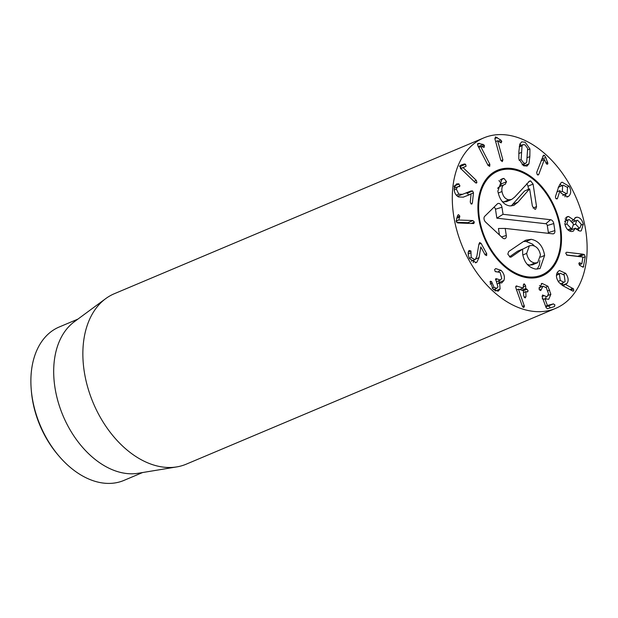 <?xml version="1.0" encoding="UTF-8"?>
<svg xmlns="http://www.w3.org/2000/svg" width="618" height="618" viewBox="0 0 618 618"><rect width="100%" height="100%" fill="white"/><g stroke="black" fill="none" stroke-linecap="round" stroke-linejoin="round"><path stroke-width="0.93" d="M471.009 190.977L457.513 196.285L471.009 190.977L472.615 190.97L473.473 192.847L472.368 203.191L471.171 203.971L470.259 202.063L471.055 194.114L463.245 197.165L458.548 196.957C455.458 195.149 454.014 192.175 454.199 188.034L456.501 183.948L458.633 183.824L454.979 185.361M468.39 195.157L467.548 193.11L465.941 193.117M458.633 183.824L459.954 185.925L457.583 186.829L456.316 189.077L458.834 194.137L456.347 195.18M458.834 194.137L462.171 194.299M456.316 189.077L454.191 189.973M459.468 186.675L458.927 186.729M454.887 188.065L453.983 186.118M471.897 204.04L471.171 203.971M473.473 192.847L468.405 194.987M476.3 180.379L476.911 182.58L475.319 182.627L460.557 168.366L459.892 166.018L461.136 165.014L464.388 163.971L465.555 164.264L466.08 166.25L463.083 167.617L476.3 180.379L473.998 181.352M463.083 167.617L460.789 168.59M463.106 167.563L460.758 168.559M466.08 166.25L461.013 168.39L460.487 166.404L459.321 166.103M460.534 168.853L461.013 168.39M475.891 183.013L476.911 182.58L476.501 183.036M489.842 164.241L489.711 166.304L488.058 165.392L477.807 145.578L477.93 143.368L483.268 144.473L484.365 145.4L484.218 147.246L480.657 146.512L489.842 164.241L487.888 165.06M480.657 146.512L478.711 147.331L480.704 146.481M483.562 147.316L484.018 147.331M479.298 147.54L478.201 146.613M502.89 159.869L502.249 161.599L500.75 160.116L494.879 138.749L495.543 136.895L500.843 140.085L501.762 141.344L501.159 142.874L497.629 140.742L502.89 159.869L500.974 160.68M497.629 140.742L495.651 141.576M562.681 185.477L562.28 191.395L566.536 193.789L567.131 193.449L567.533 187.478L563.284 185.137L558.533 187.231M562.28 191.395L560.511 192.144M557.521 198.308L557.142 198.926L555.652 198.247L555.458 196.632L558.765 186.52L561.113 182.704L562.056 182.171L569.124 186.288C571.38 190.529 571.21 193.867 568.606 196.292L567.71 196.802L560.99 193.117L559.985 190.591L557.521 198.308L556.185 198.872M559.985 190.591L557.027 191.835M568.606 196.292L566.791 197.057M564.922 196.841L565.617 194.176M562.001 185.678L559.769 184.241M575.551 224.095L579.213 228.027L580.063 227.864L581.252 224.195L577.606 220.263L576.741 220.425L575.551 224.095L573.62 224.906M579.213 228.027L576.254 229.27M571.472 228.552L572.33 229.456M566.884 223.948L571.125 228.451L572.175 228.258L573.504 224.056L569.294 219.552L568.228 219.753L566.884 223.948L565.03 224.728M571.125 228.451L567.872 229.826M575.373 228.173L573.203 231.24L571.658 231.526C568.282 231.171 566.003 228.629 564.837 223.909L566.945 216.779L568.552 216.478L573.682 219.985L575.628 217.443L576.918 217.188C579.939 217.366 582.063 219.714 583.299 224.226L581.268 230.831L579.792 231.101L575.373 228.173L570.306 230.305L570.059 231.217M583.299 224.226L581.36 225.045M578.147 230.699L578.471 228.536M576.918 217.188L574.647 218.146M575.458 220.966L573.782 219.784M573.736 219.985L571.859 220.773M573.682 219.985L571.843 220.757M568.552 216.478L565.733 217.667M567.1 220.224L565.014 218.903M582.828 254.16L584.296 254.531L585.231 256.679L583.315 267.215L579.838 265.47L578.85 263.469L579.305 262.743L581.886 263.693L582.874 257.049L567.069 255.172L565.686 253.079L566.636 252.244L582.828 254.16L577.76 256.292L566.497 254.964M579.166 264.844L581.886 263.693M585.231 256.679L582.774 257.714M579.228 256.663L577.76 256.292M472.901 220.556L474.377 222.117L473.488 223.561L457.714 222.951L456.13 221.298L457.668 215.365L458.486 214.624L459.807 216.061L458.78 220.016L472.901 220.556L467.834 222.696L456.524 222.256M458.78 220.016L456.099 221.144M458.765 219.938L456.092 221.066M459.769 216.926L456.679 218.231M459.807 216.061L457.019 217.235M473.906 223.484L473.488 223.561M468.962 223.384L467.834 222.696M479.607 242.573L481.098 243.361L486.706 253.681L486.629 255.589L485.099 254.825L480.796 246.93L479.058 257.621L476.833 262.225L476.107 262.627L469.61 258.733C467.857 254.925 467.695 252.167 469.116 250.475L470.947 250.993L471.179 257.505L474.863 259.66L475.288 259.429L476.887 256.169L478.888 244.218L479.746 242.495M471.179 257.505L469.371 258.27M470.962 252.754L468.174 253.928M479.058 257.621L475.767 259.004M473.233 262.526L473.944 260.047M481.098 243.361L478.873 244.303M501.005 270.329C504.095 273.457 505.06 276.849 503.902 280.487L501.739 282.92L499.614 282.951L500.086 289L498.17 291.217L493.295 289.587L490.144 281.615L491.519 281.491L494.076 287.385L496.802 288.297L497.977 286.914L495.628 279.019L497.096 278.903L500.387 280.07L501.746 278.479L500.14 272.453L495.203 271.549L494.609 269.572L495.744 268.591L501.005 270.329L498.471 271.395M497.258 279.058L495.551 279.776M495.628 279.019L496.053 278.548M494.076 287.385L492.052 288.235M492.175 283.191L490.12 284.056M490.144 281.615L490.53 281.167M500.086 289L495.327 291.008M499.591 283.005L498.031 283.67M495.103 290.893L495.427 288.876M499.614 282.951L498.015 283.623M503.902 280.487L498.834 282.627L499.313 280.518M498.425 283.453L498.834 282.627M516.208 285.979L523.276 288.027L523.346 285.137L524.443 283.971L525.632 285.871L525.717 288.598L526.984 289.209L528.143 290.9L527.069 291.897L525.818 291.696L525.98 296.632L524.891 297.806L523.693 295.898L523.361 290.707L518.448 289.131L524.443 306.358L523.392 307.409L522.295 306.057L516.2 288.892L515.729 287.015L516.887 285.979L515.806 286.435M524.443 306.358L522.836 307.038M523.948 307.409L523.392 307.409M524.273 305.624L522.434 306.404M518.456 289.201L516.586 289.989M518.448 289.131L516.571 289.927M525.98 296.632L524.234 297.366M525.47 297.806L524.891 297.806M525.972 291.541L523.585 292.638M527.687 291.889L527.069 291.897M526.984 289.209L523.4 290.723M520.619 289.827L520.603 289.193M525.632 285.871L523.4 286.814M523.863 283.963L524.443 283.971L523.469 284.38M519.692 289.533L523.431 287.872M516.965 289.765L516.447 289.595M542.017 283.392L547.95 286.273L550.862 294.299L548.714 299.305L544.921 298.733L547.401 305.47L553.427 303.871L554.918 304.944L554.431 306.605L547.494 308.714L546.134 307.687L542.133 296.794L542.542 294.995L547.023 296.81L548.514 293.774L546.32 287.749L543.021 286.126L540.727 290.584L539.251 289.533L539.081 288.892L542.017 283.392L541.275 283.701M543.021 286.126L539.004 287.803M542.789 298.594L542.202 298.857M544.064 295.721L542.056 296.57M549.989 307.957L549.85 307.076L548.359 306.01L545.802 306.791M544.921 298.733L543.122 299.491M550.862 294.299L548.467 295.311M545.648 299.205L545.872 297.304M541.507 286.744L539.499 285.547M559.39 274.145L560.287 280.495L564.08 282.318L565.091 281.476L564.226 275.126L560.41 273.303L556.463 275.381M560.287 280.495L558.216 281.368M565.686 273.357C568.375 277.289 568.838 280.618 567.077 283.33L565.625 284.496L573.512 288.884L573.728 290.823L572.592 290.985L563.091 285.833L558.942 282.411C556.115 278.355 555.69 274.871 557.668 271.935L559.406 270.483L565.686 273.357L563.477 274.292M573.002 291.132L573.411 291.093M573.512 288.884L570.816 290.02M572.84 288.336L569.95 289.548M565.625 284.496L562.813 285.678M565.941 284.311L562.704 285.624M562.141 285.277L563.006 282.766M559.089 273.859L557.204 272.677M538.788 174.369L538.278 174.971L537.251 174.67L536.671 172.476L543.485 155.172L544.574 155.497L545.794 157.451L547.896 163.685L546.505 163.909L544.396 159.467L538.788 174.369L537.56 174.894M544.396 159.467L541.036 160.881M546.837 164.133L547.896 163.685L547.486 164.187M522.04 145.763L521.113 159.506L523.763 163.113L525.709 163.314L526.714 162.179L527.641 148.436L524.991 144.828L523.044 144.62L522.04 145.763L519.274 146.929M521.113 159.506L519.135 160.34M528.938 163.832L527.007 166.08L523.585 165.717L518.811 159.004L518.904 151.348L519.815 144.11L521.746 141.862L525.169 142.225L529.943 148.938L529.85 156.57L528.938 163.832L524.01 165.902M523.909 165.863L524.327 163.901M529.943 148.938L527.757 149.865M521.561 145.253L519.784 144.218M587.1 245.964A92.499 61.893 -112.9 0 1 555.659 308.367A92.499 61.893 -112.9 0 1 462.681 247.185A92.499 61.893 -112.9 0 1 483.763 137.907A92.499 61.893 -112.9 0 1 551.488 160.07A92.499 61.893 -112.9 0 1 587.1 245.964M477.93 208.977A57.35 38.378 -112.9 0 1 497.428 170.29A57.35 38.378 -112.9 0 1 555.072 208.22A57.35 38.378 -112.9 0 1 542.001 275.976A57.35 38.378 -112.9 0 1 500.008 262.233A57.35 38.378 -112.9 0 1 477.93 208.977M31.263 389.834L31.41 391.518A79.552 53.225 67.1 0 0 58.308 455.296L59.413 456.578A83.252 55.705 -112.9 0 1 31.263 389.834A83.252 55.705 -112.9 0 1 30.9 383.168A83.252 55.705 -112.9 0 1 59.197 327.007L77.899 319.12M142.603 472.531L123.901 480.425A83.252 55.705 -112.9 0 1 59.413 456.578M176.709 466.914L138.146 473.272A83.252 55.705 -112.9 0 1 53.704 373.55A83.252 55.705 -112.9 0 1 74.26 321.8L105.724 298.618A92.499 61.893 67.1 0 0 82.882 356.115A92.499 61.893 67.1 0 0 176.709 466.914A92.499 61.893 67.1 0 0 186.219 464.18L555.659 308.367M483.763 137.907L114.322 293.72A92.499 61.893 67.1 0 0 105.724 298.618M506.837 169.208A56.362 37.713 67.1 0 0 484.968 237.791A56.362 37.713 67.1 0 0 549.348 269.996A56.362 37.713 67.1 0 0 559.947 227.725A56.362 37.713 67.1 0 0 506.837 169.208L504.079 169.324A57.35 38.378 67.1 0 0 496.169 170.862M540.719 276.478A57.35 38.378 67.1 0 0 547.339 271.889L549.348 269.996M533.079 184.071L536.54 206.605L535.667 209.178L534.91 209.293L532.376 206.134L529.618 188.861L517.938 202.171L513.79 205.423L509.842 205.925C503.67 204.913 499.668 200.008 497.845 191.217L502.071 178.834L503.994 178.44L506.544 181.692L505.2 184.272C502.542 184.929 501.468 187.339 501.978 191.503C502.967 196.431 505.261 199.197 508.869 199.792L511.658 199.436L514.632 197.157L529.587 181.066L530.653 180.919L533.079 184.071L528.011 186.203L528.498 189.34M526.791 183.639L528.011 186.203M529.618 188.861L524.558 191.001L511.202 205.979M502.241 201.53L503.801 201.931L506.59 201.568L511.658 199.436M505.377 184.203L499.576 186.605L497.575 188.289M498.927 180.572L501.476 183.832L500.132 186.412M503.206 178.486L501.013 179.413M501.978 191.503L498.224 193.086M508.869 199.792L503.801 201.931M517.938 202.171L512.87 204.303M531.194 239.305C538.517 240.819 542.998 246.196 544.62 255.427L540.039 268.56L535.621 269.085C528.552 267.509 524.242 262.503 522.673 254.083L522.635 249.077L511.55 256.802L510.29 257.165L507.811 254.152L508.66 251.557L523.392 241.568L525.933 240.147L531.194 239.305L526.127 241.445L532.422 244.079L534.562 246.111M539.838 260.634L539.383 265.052L537.212 269.147M522.635 249.077L517.567 251.217L509.448 256.872M540.456 254.956C539.344 249.378 536.594 246.203 532.198 245.439L529.402 245.779L526.66 253.38C527.764 259.019 530.514 262.217 534.894 262.982L537.683 262.642L540.456 254.956M534.894 262.982L529.827 265.122L532.616 264.782L537.683 262.642M523.454 241.522L526.127 241.445M511.125 257.049L510.677 257.165M526.66 253.38L522.836 254.995M527.262 264.349L529.827 265.122M529.402 245.779L522.704 249.154M548.351 233.334A1.715 1.151 67.1 0 0 548.375 232.584L547.293 225.524A1.715 1.151 67.1 0 0 545.818 223.747L496.849 218.169L495.474 209.216A1.715 1.151 67.1 0 0 493.728 207.447M503.044 214.299L550.592 219.722A3.7 2.472 -112.9 0 1 553.774 223.554L554.856 230.607A3.7 2.472 -112.9 0 1 553.064 233.851A3.7 2.472 -112.9 0 1 552.755 233.836L505.207 228.421L506.289 235.473A3.7 2.472 -112.9 0 1 504.497 238.718A3.7 2.472 -112.9 0 1 502.558 237.876L485.594 222.071A3.7 2.472 -112.9 0 1 484.713 216.323L497.343 203.894A3.7 2.472 -112.9 0 1 497.374 203.863A3.7 2.472 -112.9 0 1 500.07 203.955A3.7 2.472 -112.9 0 1 501.963 207.239L503.044 214.299L496.849 218.169M499.429 234.956L498.44 228.506L505.207 228.421M472.615 190.97L467.548 193.11M459.954 185.925L458.147 186.69M459.05 183.979L454.763 185.786M472.368 203.191L470.924 203.801M465.555 164.264L460.487 166.404M464.388 163.971L459.993 165.825M484.365 145.4L481.352 146.675M483.268 144.473L478.317 146.566M479.56 143.337L477.467 144.218M501.762 141.344L499.769 142.186M500.843 140.085L498.293 141.159M497.251 137.551L494.833 138.571M569.124 186.288L567.285 187.069M581.677 263.778L579.159 264.836M580.225 262.913L578.842 263.492M583.778 266.412L582.395 266.991M584.296 254.531L579.367 256.609M474.377 222.117L471.163 223.469M470.947 250.993L468.367 252.082M476.833 262.225L475.358 262.843M486.706 253.681L484.891 254.446M496.509 271.665L496.045 271.858M497.096 278.903L495.536 279.56M491.519 281.491L490.02 282.125M525.825 291.603L523.585 292.553M525.887 288.861L522.303 290.367M525.717 288.598L521.862 290.228M541.291 289.278L539.499 290.035M553.427 303.871L548.359 306.01M547.618 305.64L545.679 306.458M547.401 305.47L545.594 306.234M549.719 290.089L547.733 290.931M547.95 286.273L545.879 287.146M567.077 283.33L562.264 285.361M547.733 162.163L545.887 162.943M545.794 157.451L541.669 159.197M544.574 155.497L542.774 156.261M521.275 152.476L518.765 153.534M529.85 156.57L527.324 157.636M530.653 180.919L528.483 181.839M503.994 178.44L500.263 180.016M506.544 181.692L501.476 183.832M536.54 206.605L533.087 208.065M544.62 255.427L540.619 257.119M550.592 219.722L545.818 223.747M501.963 207.239L495.474 209.216M506.289 235.473L501.538 236.926M554.856 230.607L548.375 232.584M553.774 223.554L547.293 225.524M457.583 186.829L454.176 188.266M558.224 187.277L563.284 185.137M562.712 195.404L566.536 193.789M576.385 229.417L580.063 227.864M572.801 222.086L576.741 220.425M564.574 221.29L568.228 219.753M568.058 229.996L572.175 228.258M581.824 263.809L579.213 264.906M474.863 259.66L471.341 261.151M500.387 280.07L496.795 281.584M496.802 288.297L493.442 289.711M525.879 291.541L523.585 292.507M523.369 288.027L519.753 289.556M556.501 274.948L560.41 273.303M560.333 283.894L564.08 282.318M519.367 146.172L523.044 144.62M522.125 164.828L525.709 163.314"/></g></svg>
